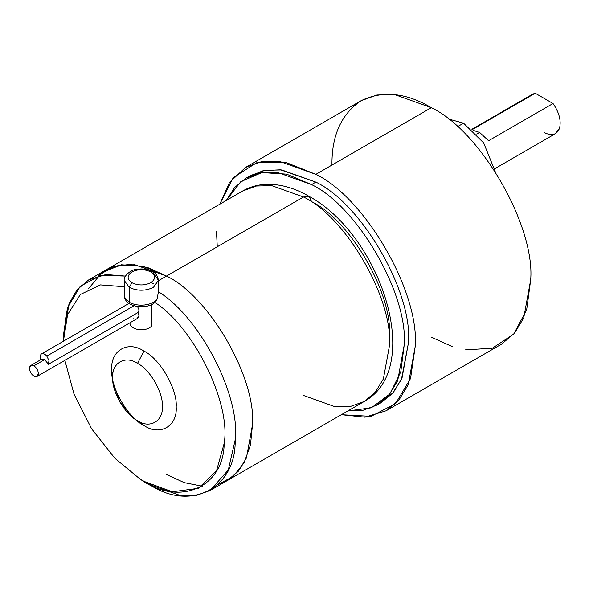 <?xml version="1.0" encoding="UTF-8"?>
<svg xmlns="http://www.w3.org/2000/svg" width="589" height="589" viewBox="0 0 589 589"><rect width="100%" height="100%" fill="white"/><g stroke="black" fill="none" stroke-linecap="round" stroke-linejoin="round"><path stroke-width="0.88" d="M129.941 322.801L130.095 324.296C131.288 327.293 134.491 329.104 139.711 329.722C145.012 329.98 148.973 328.765 151.579 326.085L151.579 304.572L151.579 326.085C148.973 328.765 145.012 329.98 139.711 329.722C134.491 329.104 131.288 327.293 130.095 324.296L129.963 322.787M137.509 306.494L139.078 309.998L138.025 312.538L139.078 315.395C138.349 318.649 136.412 319.761 133.276 318.745M40.855 359.872C39.831 357.052 40.023 355.079 41.421 353.952C40.023 355.079 39.831 357.052 40.855 359.872L44.654 359.614L33.912 365.821C36.599 367.698 38.086 370.267 38.366 373.536L37.063 376.423L33.912 376.113C31.217 374.236 29.737 371.659 29.45 368.39L30.753 365.504L33.912 365.821L44.654 359.614L41.495 359.305L30.753 365.504M37.063 376.423L137.068 318.686L139.078 315.395L138.025 312.538L48.445 364.26L44.654 359.614L48.445 364.26L48.961 360.542L46.803 356.102C44.823 353.886 43.034 353.172 41.421 353.952C43.034 353.172 44.823 353.886 46.803 356.102L134.049 305.728L46.803 356.102L48.961 360.542L48.445 364.26L138.025 312.538L139.078 309.998M41.421 353.952L129.02 303.379M124.618 297.349L124.765 298.211L124.618 297.349L129.249 302.275L124.618 297.349L124.242 295.295L124.618 297.349M152.632 271.698C155.768 272.979 157.697 275.888 158.426 280.416L152.632 271.698L150.732 271.882L152.632 271.698C147.891 269.129 142.472 268.37 136.376 269.409C131.73 269.269 123.234 275.873 124.242 280.416L124.242 295.295L124.765 298.211C127.754 307.811 148.516 309.74 155.695 301.656L157.167 299.013C154.73 302.194 150.585 304.182 144.725 304.969C138.79 305.558 133.629 304.66 129.249 302.275L129.249 287.388L124.242 280.416L129.249 287.388C137.303 291.157 145.358 291.157 153.42 287.388L158.426 280.416L153.42 287.388C145.358 291.157 137.303 291.157 129.249 287.388L131.936 282.742L129.249 287.388L129.249 302.275C133.629 304.66 138.79 305.558 144.725 304.969C150.585 304.182 154.73 302.194 157.167 299.013L155.68 301.671M153.42 283.633L151.078 282.536M150.732 271.882C155.805 275.505 155.805 279.12 150.732 282.742C144.467 285.665 138.201 285.665 131.936 282.742C138.201 285.665 144.467 285.665 150.732 282.742C155.805 279.12 155.805 275.505 150.732 271.882C144.467 268.959 138.201 268.959 131.936 271.882C126.863 275.505 126.863 279.12 131.936 282.742C126.863 279.12 126.863 275.505 131.936 271.882C138.201 268.959 144.467 268.959 150.732 271.882M463.55 123.182L457.388 126.745L463.55 123.182L447.876 118.831L463.55 123.182L483.665 142.928L495.15 171.325L483.665 142.928L463.55 123.182M476.81 134.137L479.667 132.488L473.041 130.309L479.667 132.488L488.575 140.734L479.667 132.488L476.81 134.137M535.217 93.231L553.027 103.517L535.217 93.231L472.253 129.587L535.217 93.231L532.728 94.144L471.892 129.271M386.104 410.791L501.592 344.123L514.499 333.227L523.717 317.994L530.696 279.79C535.136 225.587 480.491 130.935 431.325 107.677L315.844 174.351C365.011 197.602 419.655 292.254 415.216 346.465L408.236 384.669L399.018 399.894L386.104 410.791L365.033 417.189L341.34 414.715L371.077 416.364L395.506 403.664L410.54 378.543L415.216 346.465C419.655 292.254 365.011 197.602 315.844 174.351L285.724 162.358L256.451 162.814L233.237 177.628L219.8 204.199L229.504 182.45L245.584 167.394L261.472 161.658L279.267 161.29L315.844 174.351L431.325 107.677C480.491 130.935 535.136 225.587 530.696 279.79L526.676 309.777L513.718 334.125L492.301 348.224L465.376 349.873M226.294 200.451L234.665 187.471L246.033 178.092L260.846 172.754L277.441 172.408L311.544 184.585L315.844 182.104L281.741 169.927L265.146 170.273L250.332 175.618L248.212 176.914L263.268 170.641L280.386 169.779L315.844 182.104L311.544 184.585L286.607 174.13L261.862 172.584L240.783 181.655L226.294 200.451M389.432 336.54C392.915 294.051 350.08 219.866 311.544 201.644L309.188 196.424C380.258 234.893 424.964 367.823 364.26 401.477L375.421 392.053L383.395 378.889L389.432 345.839C393.275 298.962 346.008 217.098 303.49 196.991L309.188 196.424L303.49 196.991C346.008 217.098 393.275 298.962 389.432 345.839L383.395 378.889L375.421 392.053L364.26 401.477L350.514 406.432L335.126 406.756L303.49 395.462M303.49 196.991L166.525 276.064C209.043 296.179 256.303 378.042 252.467 424.919L246.43 457.962L238.457 471.134L227.295 480.558L238.457 471.134L246.43 457.962L252.467 424.919L250.472 444.997L244.074 462.844L233.082 476.508L218.085 484.46L233.082 476.508L244.074 462.844L250.472 444.997L252.467 424.919C256.303 378.042 209.043 296.179 166.525 276.064L166.525 276.064C209.043 296.179 256.303 378.042 252.467 424.919C256.303 378.042 209.043 296.179 166.525 276.064L158.426 280.739L166.525 276.064L134.888 264.77L119.501 265.094L105.755 270.049L119.501 265.094L134.888 264.77L166.525 276.064L143.93 266.515L121.437 264.785L102.059 272.457L88.379 288.89L102.059 272.457L121.437 264.785L143.93 266.515L166.525 276.064C209.043 296.179 256.303 378.042 252.467 424.919L250.472 444.997L244.074 462.844L233.082 476.508L218.085 484.46L233.082 476.508L244.074 462.844L250.472 444.997L252.467 424.919C256.303 378.042 209.043 296.179 166.525 276.064L303.49 196.991L271.86 185.69L256.465 186.014L242.72 190.969L256.465 186.014L271.86 185.69L303.49 196.991M143.966 351.11L137.517 363.398C149.797 369.2 163.44 392.841 162.336 406.373C163.44 421.187 149.797 429.064 137.517 420.701L143.966 425.538C159.906 436.405 177.635 426.178 176.192 406.933C177.635 389.351 159.906 358.657 143.966 351.11C159.906 358.657 177.635 389.351 176.192 406.933C177.635 426.178 159.906 436.405 143.966 425.538C128.019 417.999 110.298 387.297 111.741 369.723C110.298 350.477 128.019 340.243 143.966 351.11C128.019 340.243 110.298 350.477 111.741 369.723L112.705 377.718C111.601 391.258 125.243 414.892 137.517 420.701C149.797 429.064 163.44 421.187 162.336 406.373C163.44 392.841 149.797 369.2 137.517 363.398C125.243 355.027 111.601 362.905 112.705 377.718C111.601 362.905 125.243 355.027 137.517 363.398L143.966 351.11M149.334 484.46L149.334 484.46C190.468 512.128 236.38 488.355 235.158 440.005C240.717 395.992 199.656 316.698 158.389 291.769L157.167 299.013L158.389 291.769C199.656 316.698 240.717 395.992 235.158 440.005L228.311 469.963L210.104 490.482L196.424 495.423L181.059 495.769L149.334 484.46L139.74 478.791L114.958 458.367L91.634 428.851L74.059 394.225L64.871 360.372L74.059 394.225L91.634 428.851L114.958 458.367L139.74 478.791C178.364 507.217 223.805 488.134 224.181 443.333L216.612 470.493L198.441 488.325L172.282 491.771L143.966 481.36M154.797 302.385C193.729 327.153 231.072 403.009 224.181 443.333C231.072 403.009 193.729 327.153 154.797 302.385M63.428 338.263L69.053 303.46L77.144 289.7L88.571 279.966L105.998 274.511L125.42 276.101L100.69 275.335L80.207 286.357L67.433 307.892L63.398 335.605L63.398 341.811M63.398 341.267L67.573 314.659L80.362 294.5L100.469 284.907L124.242 286.74L100.469 284.907L80.362 294.5L67.573 314.659L63.398 341.267M133.453 417.962L143.966 425.538L133.453 417.962L119.972 402.177L113.044 382.614M97.774 276.064L112.153 267.06L129.484 264.373L148.141 267.752L166.525 276.064L148.141 267.752L129.484 264.373L112.153 267.06L97.774 276.064M202.285 486.183L184.254 482.641L166.525 474.535L184.254 482.641L202.285 486.183M347.827 410.967L371.357 407.816L389.756 394.093L400.778 371.895L404.201 345.066C408.346 294.522 357.39 206.268 311.544 184.585C357.39 206.268 408.346 294.522 404.201 345.066L397.693 380.693L389.101 394.895L377.063 405.048L363.258 410.202L347.827 410.967M331.96 165.053C331.614 135.566 341.318 114.126 361.064 100.719C382.541 90.323 405.968 92.642 431.325 107.677L394.748 94.615L376.953 94.991L361.064 100.719L245.584 167.394M452.831 346.855L431.325 337.158M377.063 405.048L381.363 402.567L393.393 392.414L401.992 378.212L408.501 342.584C412.639 292.041 361.683 203.787 315.844 182.104C361.683 203.787 412.639 292.041 408.501 342.584L401.448 379.456L392.134 393.85L379.176 403.752M216.48 231.72L217.282 246.762M494.686 168.741L555.515 133.615L559.55 128.159C561.302 120.576 559.13 112.366 553.027 103.517L488.575 140.734L553.027 103.517C559.13 112.366 561.302 120.576 559.55 128.159C556.899 134.91 551.753 136.353 544.126 132.488M158.389 291.769L158.426 280.416M33.912 365.821C31.217 364.591 29.737 365.452 29.45 368.39C29.737 371.659 31.217 374.236 33.912 376.113C36.599 377.335 38.086 376.481 38.366 373.536C38.086 370.267 36.599 367.698 33.912 365.821M246.033 178.092L250.332 175.618M210.104 490.482L364.26 401.477M309.188 196.424C295.199 188.303 281.409 184.254 267.833 184.291C258.696 184.409 250.325 186.639 242.72 190.969L88.571 279.966"/></g></svg>
